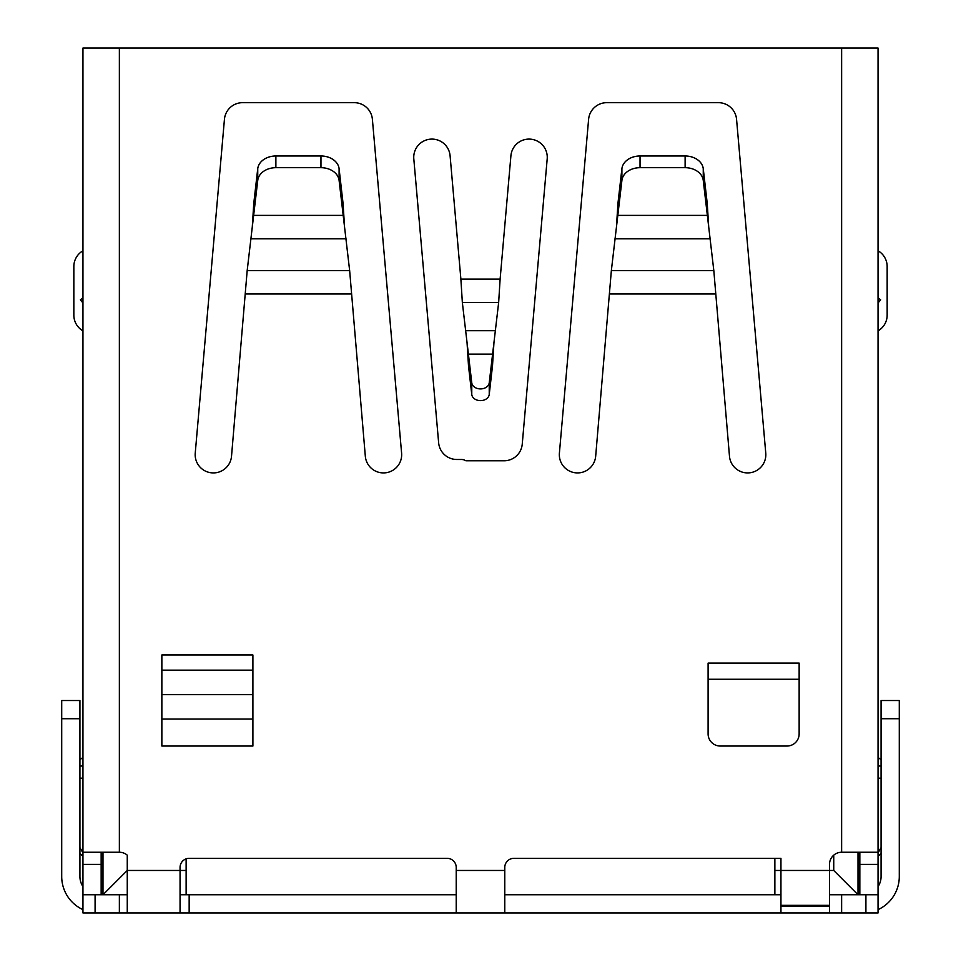 <?xml version="1.0" encoding="UTF-8"?>
<svg xmlns="http://www.w3.org/2000/svg" width="961" height="961" viewBox="0 0 961 961"><rect width="100%" height="100%" fill="white"/><g stroke="black" fill="none" stroke-linecap="round" stroke-linejoin="round"><path stroke-width="1.44" d="M101.157 852.251L101.157 894.739L102.983 894.739L102.983 852.251M127.26 894.739L102.983 894.739L127.26 870.462L127.26 855.17A12.145 12.145 0 0 0 119.368 852.251L82.946 852.251L82.946 894.739L101.157 894.739M127.26 912.95L127.26 870.462L180.055 870.462L180.055 912.95L82.946 912.95L82.946 894.739M780.945 858.329L780.945 870.462L774.866 870.462L774.866 858.329L780.945 858.329L513.883 858.329A9.105 9.105 0 0 0 504.777 867.435L504.777 912.95L180.055 912.95M504.777 912.95L878.054 912.95L878.054 48.05L92.052 48.05M61.708 718.732L79.919 718.732L79.919 700.521L61.708 700.521L61.708 876.528A36.422 36.422 0 0 0 82.946 909.635M79.919 718.732L79.919 876.528A18.211 18.211 0 0 0 82.946 886.595M858.017 852.251L858.017 894.739L833.74 870.462L833.74 855.17M878.054 909.635A36.422 36.422 0 0 0 899.292 876.528L899.292 700.521L881.081 700.521L881.081 718.732L899.292 718.732M881.081 718.732L881.081 876.528A18.211 18.211 0 0 1 878.054 886.595M829.499 894.739L859.843 894.739L859.843 852.251M833.74 870.462L829.499 870.462L829.499 906.139L780.945 906.139L780.945 870.462L829.499 870.462L829.499 864.395A12.145 12.145 0 0 1 841.632 852.251L878.054 852.251M859.843 894.739L878.054 894.739M186.134 858.846L186.134 870.462L180.055 870.462L180.055 867.435A9.105 9.105 0 0 1 189.161 858.329L447.117 858.329A9.105 9.105 0 0 1 456.223 867.435L456.223 912.95M161.856 654.994L161.856 746.036L252.899 746.036L252.899 654.994L161.856 654.994M799.144 733.904L799.144 663.126L708.101 663.126L708.101 733.904A12.145 12.145 0 0 0 720.245 746.036L787.011 746.036A12.145 12.145 0 0 0 799.144 733.904M616.445 227.096L611.352 270.594L595.676 456.295A18.211 18.211 0 0 1 575.951 472.848A18.211 18.211 0 0 1 559.398 453.124L588.612 119.296A18.211 18.211 0 0 1 606.751 102.671L718.42 102.671A18.211 18.211 0 0 1 736.558 119.296L765.761 453.124A18.211 18.211 0 0 1 749.208 472.848A18.211 18.211 0 0 1 729.483 456.295L713.819 270.594L703.26 180.416A18.211 13.947 180 0 0 685.121 167.682L640.038 167.682A18.211 13.947 180 0 0 621.899 180.416L616.445 227.096L617.911 203.696L621.899 168.716A18.211 13.947 0 0 1 640.038 155.982L685.121 155.982A18.211 13.947 0 0 1 703.26 168.716L707.26 203.696L708.725 227.096M460.884 279.134L450.084 155.718A18.211 18.211 0 0 0 430.36 139.165A18.211 18.211 0 0 0 413.807 158.889L438.648 442.853A18.211 18.211 0 0 0 456.787 459.478L461.16 459.478A10.847 10.847 0 0 1 463.911 459.826L465.04 460.427A3.039 3.039 0 0 0 466.457 460.775L504.093 460.775A18.211 18.211 0 0 0 522.243 444.15L547.193 158.889A18.211 18.211 0 0 0 530.64 139.165A18.211 18.211 0 0 0 510.916 155.718L500.116 279.134L460.884 279.134L462.349 302.547L471.767 382.79A8.757 6.715 0 0 0 480.5 388.917A8.757 6.715 0 0 0 489.233 382.79L498.651 302.547L500.116 279.134M252.275 227.096L247.181 270.594L231.517 456.295A18.211 18.211 0 0 1 211.792 472.848A18.211 18.211 0 0 1 195.239 453.124L224.442 119.296A18.211 18.211 0 0 1 242.58 102.671L354.249 102.671A18.211 18.211 0 0 1 372.387 119.296L401.602 453.124A18.211 18.211 0 0 1 385.049 472.848A18.211 18.211 0 0 1 365.324 456.295L349.648 270.594L339.101 180.416A18.211 13.947 180 0 0 320.962 167.682L275.879 167.682A18.211 13.947 180 0 0 257.74 180.416L252.275 227.096L253.74 203.696L257.74 168.716A18.211 13.947 0 0 1 275.879 155.982L320.962 155.982A18.211 13.947 0 0 1 339.101 168.716L343.089 203.696L344.555 227.096M868.948 48.05L841.632 48.05L868.948 48.05M841.632 852.251L841.632 48.05L481.113 48.05M82.946 852.251L82.946 48.05L479.887 48.05M79.919 847.626L82.946 852.887M82.946 766.025L79.919 766.025L82.946 766.025M80.352 299.856L82.946 302.955L80.352 299.856L82.946 297.682M468.5 365.829L468.5 354.128L492.5 354.128L492.5 365.829L489.233 394.503A8.757 6.715 180 0 1 480.5 400.629A8.757 6.715 180 0 1 471.767 394.503L468.5 365.829L467.034 342.416M493.966 342.416L492.5 365.829M343.089 203.696L343.089 215.396L253.74 215.396L253.74 203.696M707.26 203.696L707.26 215.396L617.911 215.396L617.911 203.696M829.499 906.139L829.499 912.95M780.945 912.95L780.945 906.139M780.945 894.739L774.866 894.739L774.866 870.462M774.866 894.739L504.777 894.739M180.055 894.739L456.223 894.739M186.134 870.462L186.134 894.739M252.899 719.032L161.856 719.032M252.899 694.671L161.856 694.671M780.945 905.334L829.499 905.334M799.144 679.271L708.101 679.271M878.054 297.682L880.648 299.856L878.054 302.955M878.054 852.887L881.081 847.626M881.081 766.025L878.054 766.025L881.081 766.025M82.946 330.872A18.211 18.211 0 0 1 73.841 315.112L73.841 266.545A18.211 18.211 0 0 1 82.946 250.785M878.054 250.785A18.211 18.211 0 0 1 887.159 266.545L887.159 315.112A18.211 18.211 0 0 1 878.054 330.872M82.946 855.891A18.211 18.211 0 0 1 79.919 853.692M79.919 759.779A18.211 18.211 0 0 1 82.946 757.58M878.054 757.58A18.211 18.211 0 0 1 881.081 759.779M881.081 853.692A18.211 18.211 0 0 1 878.054 855.891M859.843 855.891A18.211 18.211 0 0 1 858.017 854.677M82.946 864.395L101.157 864.395M95.091 912.95L95.091 894.739M119.368 894.739L119.368 912.95M865.909 894.739L865.909 912.95M841.632 912.95L841.632 894.739M859.843 864.395L878.054 864.395M504.777 870.462L456.223 870.462M119.368 852.251L119.368 48.05M609.875 293.994L715.284 293.994M245.716 293.994L351.125 293.994M79.919 778.17L82.946 778.17M462.349 302.547L498.651 302.547M495.432 330.716L465.568 330.716M471.767 382.79L471.767 394.503M489.233 394.503L489.233 382.79M349.648 270.594L247.181 270.594M250.809 238.809L346.02 238.809M257.74 168.716L257.74 180.416M275.879 167.682L275.879 155.982M320.962 155.982L320.962 167.682M339.101 180.416L339.101 168.716M713.819 270.594L611.352 270.594M614.98 238.809L710.191 238.809M621.899 168.716L621.899 180.416M640.038 167.682L640.038 155.982M685.121 155.982L685.121 167.682M703.26 180.416L703.26 168.716M189.161 912.95L189.161 894.739M161.856 670.165L252.899 670.165M878.054 778.17L881.081 778.17"/></g></svg>

